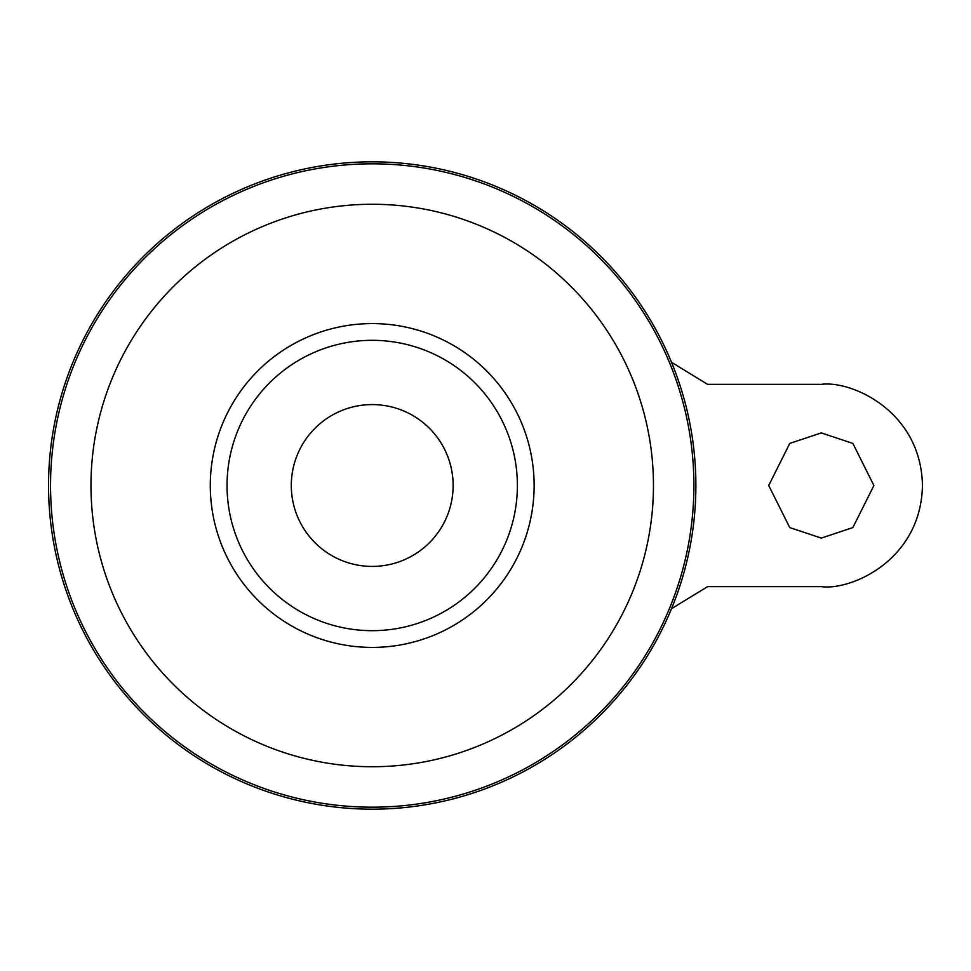 <?xml version="1.0" encoding="UTF-8"?>
<svg xmlns="http://www.w3.org/2000/svg" width="971" height="971" viewBox="0 0 971 971"><rect width="100%" height="100%" fill="white"/><g stroke="black" fill="none" stroke-linecap="round" stroke-linejoin="round"><path stroke-width="1.46" d="M821.308 538.092L789.751 527.581L768.704 485.5L789.751 443.419L821.308 432.908L852.866 443.419L873.9 485.5L852.866 527.581L821.308 538.092M440.992 442.873A80.921 80.921 0 0 1 440.992 528.127M372.221 404.579A80.921 80.921 0 0 1 453.129 485.5A80.921 80.921 0 0 1 372.221 566.421A80.921 80.921 0 0 1 291.3 485.5A80.921 80.921 0 0 1 372.221 404.579M372.221 161.829A323.671 323.671 0 0 1 695.879 485.5A323.671 323.671 0 0 1 372.221 809.171A323.671 323.671 0 0 1 48.55 485.5A323.671 323.671 0 0 1 372.221 161.829M227.044 485.5A145.177 145.177 0 0 1 372.221 340.323A145.177 145.177 0 0 1 517.385 485.5A145.177 145.177 0 0 1 372.221 630.677A145.177 145.177 0 0 1 227.044 485.5M303.438 528.127A80.921 80.921 0 0 1 303.438 442.873M671.507 362.28L707.616 384.358L821.308 384.358C850.887 380.292 921.066 410.636 922.45 485.5C921.066 560.364 850.887 590.708 821.308 586.642L707.616 586.642L671.519 608.683M372.221 163.82A321.68 321.68 0 0 1 693.901 485.5A321.68 321.68 0 0 1 372.221 807.18A321.68 321.68 0 0 1 50.541 485.5A321.68 321.68 0 0 1 372.221 163.82M372.221 204.262A281.238 281.238 0 0 1 653.459 485.5A281.238 281.238 0 0 1 372.221 766.738A281.238 281.238 0 0 1 90.971 485.5A281.238 281.238 0 0 1 372.221 204.262M372.221 323.586A161.914 161.914 0 0 1 534.135 485.5A161.914 161.914 0 0 1 372.221 647.414A161.914 161.914 0 0 1 210.294 485.5A161.914 161.914 0 0 1 372.221 323.586"/></g></svg>
